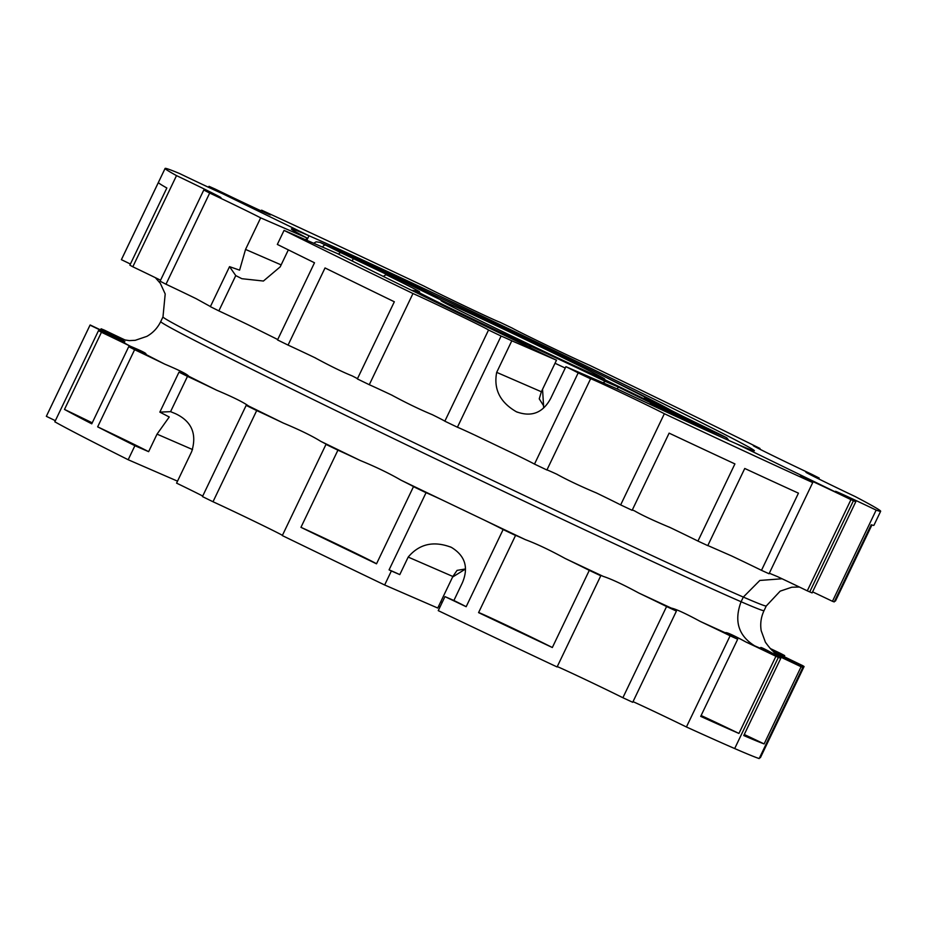 <?xml version="1.0" encoding="UTF-8"?>
<svg xmlns="http://www.w3.org/2000/svg" width="927" height="927" viewBox="0 0 927 927"><rect width="100%" height="100%" fill="white"/><g stroke="black" fill="none" stroke-linecap="round" stroke-linejoin="round"><path stroke-width="1.39" d="M261.229 210.927L261.588 210.162A44.079 0.66 -154.4 0 1 270.522 214.913A44.079 0.66 -154.4 0 1 215.261 189.108A396.721 5.991 -154.4 0 0 209.015 186.327L208.552 187.3M209.015 186.327A44.079 0.66 -154.4 0 1 225.168 194.658A44.079 0.66 -154.4 0 1 222.144 193.488L308.992 235.759A256.698 3.87 -154.4 0 1 611.461 378.309A256.698 3.87 -154.4 0 1 754.381 450.765A256.698 3.87 -154.4 0 1 736.768 443.94L853.431 500.719L809.734 591.901A396.721 5.991 -154.4 0 1 807.278 590.835L850.963 499.641A44.079 0.66 -154.4 0 0 800.407 476.13A44.079 0.66 -154.4 0 0 812.736 482.573L769.051 573.767A396.721 5.991 -154.4 0 1 761.484 570.325A44.079 0.66 -154.4 0 0 731.681 555.98L707.834 545.528M261.588 210.162A396.721 5.991 -154.4 0 1 423.709 285.968A44.079 0.66 -154.4 0 0 466.907 307.08A44.079 0.66 -154.4 0 0 499.723 322.132A396.721 5.991 -154.4 0 1 512.307 328.146A44.079 0.66 -154.4 0 0 548.402 346.049A44.079 0.66 -154.4 0 0 589.236 365.111A396.721 5.991 -154.4 0 1 659.781 399.282A396.721 5.991 -154.4 0 1 759.989 448.448A44.079 0.66 -154.4 0 0 753.28 445.632A44.079 0.66 -154.4 0 0 811.925 474.381A396.721 5.991 -154.4 0 1 819.167 478.042A44.079 0.66 -154.4 0 0 805.934 472.249A44.079 0.66 -154.4 0 0 855.285 496.605A396.721 5.991 -154.4 0 1 880.65 511.264A396.721 5.991 -154.4 0 1 876.154 510.105A44.079 0.66 -154.4 0 0 835.447 491.345A44.079 0.66 -154.4 0 0 855.783 501.739A396.721 5.991 -154.4 0 1 853.431 500.719A396.721 5.991 -154.4 0 1 850.963 499.641M210.417 306.547L196.072 298.645A44.079 0.66 -154.4 0 0 165.991 284.23L209.687 193.048A396.721 5.991 -154.4 0 1 203.789 190.012A44.079 0.66 -154.4 0 0 220.95 197.625A44.079 0.66 -154.4 0 0 176.512 175.609A396.721 5.991 -154.4 0 1 165.099 168.436A396.721 5.991 -154.4 0 1 179.49 173.5A44.079 0.66 -154.4 0 0 222.144 193.488L308.992 235.759L306.825 240.278L308.992 235.759A256.698 3.87 -154.4 0 0 291.379 228.934A256.698 3.87 -154.4 0 0 306.814 237.903L305.864 239.873M759.989 448.448L759.665 449.108M819.167 478.042L818.738 478.935M876.154 510.105L832.458 601.299A396.721 5.991 -154.4 0 0 834.23 601.913L871.206 524.763A396.721 5.991 -154.4 0 0 873.929 525.296L880.65 511.264M871.901 524.983L835.447 601.067A44.079 0.66 -154.4 0 0 834.787 600.754M812.608 591.878A44.079 0.66 -154.4 0 1 832.458 601.299M855.783 501.739L812.098 592.921A396.721 5.991 -154.4 0 1 809.734 591.901L853.431 500.719L736.768 443.94A256.698 3.87 -154.4 0 1 616.884 388.807L565.91 366.675A44.079 0.66 -154.4 0 1 578.181 372.897L534.497 464.091A44.079 0.66 -154.4 0 0 515.609 454.612L474.67 435.03M799.387 587.023L791.809 587.22L780.175 591.148L766.281 605.957A334.485 5.052 -154.4 0 1 743.327 597.069L759.827 580.453L782.04 578.772L759.827 580.453L743.327 597.069L741.09 601.739A334.485 5.052 -154.4 0 1 346.953 415.991A334.485 5.052 -154.4 0 1 160.73 321.576C157.602 327.973 152.978 332.897 146.872 336.362L135.249 340.313L129.316 340.615L122.376 339.537L116.79 337.451A44.079 0.66 -154.4 0 1 90.232 325.006A396.721 5.991 -154.4 0 0 90.046 325.087L46.362 416.269A396.721 5.991 -154.4 0 0 46.35 416.327A44.079 0.66 -154.4 0 1 55.353 420.684M760.58 647.602L761.982 648.981C758.483 646.015 762.145 647.521 772.979 653.5A44.079 0.66 -154.4 0 1 801.09 666.768L764.126 743.918A396.721 5.991 -154.4 0 1 743.767 735.551L780.731 658.39A44.079 0.66 -154.4 0 1 761.982 648.981A368.193 5.562 -154.4 0 1 754.613 645.806L778.367 657.37L734.682 748.553A396.721 5.991 -154.4 0 0 759.178 758.564L802.863 667.382A44.079 0.66 -154.4 0 1 778.854 655.551C771.623 650.824 771.843 650.673 779.514 655.088A44.079 0.66 -154.4 0 1 804.08 666.525A396.721 5.991 -154.4 0 0 802.689 665.632A44.079 0.66 -154.4 0 1 774.926 652.121L773.535 651.403M772.979 653.5A368.193 5.562 -154.4 0 0 778.854 655.551C771.623 650.824 771.843 650.673 779.514 655.088A368.193 5.562 -154.4 0 0 774.926 652.121M766.281 605.957L764.033 610.638A334.485 5.052 -154.4 0 1 741.09 601.739C733.906 621.009 738.413 635.702 754.613 645.806C738.413 635.702 733.906 621.009 741.09 601.739L743.327 597.069A334.485 5.052 -154.4 0 1 349.189 411.31A334.485 5.052 -154.4 0 1 162.978 316.907L160.73 321.576M366.466 262.526A5.191 4.809 -66.5 0 1 366.825 262.677L343.558 252.573L447.266 303.048A90.753 1.367 -154.4 0 1 539.132 346.142A90.753 1.367 -154.4 0 1 604.717 379.062A90.753 1.367 -154.4 0 1 598.494 376.652L702.191 427.115A5.191 4.809 113.5 0 1 704.404 429.468A5.191 4.809 113.5 0 0 702.191 427.115L725.459 437.22A5.191 4.809 113.5 0 1 727.846 440.024M649.549 404.114A5.191 1.947 -64 0 1 651.067 403.651L702.191 427.115L598.494 376.652A90.753 1.367 -154.4 0 1 506.617 333.546A90.753 1.367 -154.4 0 1 441.032 300.638A90.753 1.367 -154.4 0 1 447.266 303.048L343.558 252.573A5.191 4.809 -66.5 0 0 343.21 252.422M771.044 649.294A44.079 0.66 -154.4 0 1 784.682 655.609A396.721 5.991 -154.4 0 0 780.221 653.257A44.079 0.66 -154.4 0 1 770.221 648.483M784.682 655.609L784.172 656.675M804.08 666.525L760.383 757.718A44.079 0.66 -154.4 0 0 759.734 757.405M802.863 667.382A396.721 5.991 -154.4 0 1 801.09 666.768M744.265 734.497A44.079 0.66 -154.4 0 1 764.126 743.918M780.731 658.39A396.721 5.991 -154.4 0 1 778.367 657.37A396.721 5.991 -154.4 0 1 775.911 656.304L738.946 733.454A396.721 5.991 -154.4 0 1 700.708 716.386L737.683 639.236A44.079 0.66 -154.4 0 1 725.377 632.828L725.366 632.782M391.994 274.879L437.37 296.964L424.844 291.53L379.467 269.444L391.994 274.879L391.739 275.412M656.71 403.708L644.184 398.274L702.075 425.794L656.71 403.708L656.455 404.242M447.266 303.048L446.814 303.975L447.266 303.048M391.6 395.029A44.079 0.66 -154.4 0 0 369.282 384.717L412.978 293.523A44.079 0.66 -154.4 0 1 456.872 314.149A44.079 0.66 -154.4 0 1 488.541 330.012L444.844 421.194A44.079 0.66 -154.4 0 0 432.388 414.717C419.989 409.583 406.397 403.013 391.6 395.029L392.388 395.4M431.785 414.427L432.388 414.717M488.541 330.012A396.721 5.991 -154.4 0 0 501.101 336.049A44.079 0.66 -154.4 0 1 511.808 340.8L556.49 360.197A256.698 3.87 -154.4 0 1 434.288 301.379A256.698 3.87 -154.4 0 1 337.15 253.453L284.056 230.394L277.335 244.427A396.721 5.991 -154.4 0 0 314.496 262.77L277.532 339.931A396.721 5.991 -154.4 0 0 288.065 345.099A44.079 0.66 -154.4 0 1 314.693 357.602L315.62 358.042M412.978 293.523A396.721 5.991 -154.4 0 1 385.968 280.406A396.721 5.991 -154.4 0 1 284.056 230.394M501.101 336.049L457.417 427.231A396.721 5.991 -154.4 0 1 444.844 421.194M457.417 427.231A44.079 0.66 -154.4 0 1 473.998 434.717M514.891 454.265L515.609 454.612M546.942 469.919A44.079 0.66 -154.4 0 1 556.733 474.172L557.289 474.427M556.733 474.172C567.312 480.012 580.592 486.293 596.548 493.013A44.079 0.66 -154.4 0 1 620.661 504.902L664.358 413.709A44.079 0.66 -154.4 0 0 619.792 392.04A44.079 0.66 -154.4 0 0 590.534 378.726A44.079 0.66 -154.4 0 0 590.592 378.807L546.907 469.989A396.721 5.991 -154.4 0 1 534.497 464.091M595.702 492.608L596.548 493.013M632.33 509.931A44.079 0.66 -154.4 0 1 634.601 510.916L635.018 511.113M634.601 510.916C641.947 515.18 653.79 520.707 670.117 527.533A44.079 0.66 -154.4 0 1 697.95 541.067L734.914 463.917A396.721 5.991 -154.4 0 1 669.12 433.141L632.144 510.302A396.721 5.991 -154.4 0 1 620.661 504.902M669.12 527.057L670.117 527.533M769.306 573.222L777.382 576.571A44.079 0.66 -154.4 0 1 807.278 590.835M369.282 384.717A396.721 5.991 -154.4 0 1 357.358 378.923L394.334 301.773A396.721 5.991 -154.4 0 1 379.247 294.438A396.721 5.991 -154.4 0 1 325.029 267.949L288.065 345.099M314.693 357.602C330.221 366.014 342.689 372.098 352.098 375.852A44.079 0.66 -154.4 0 1 357.474 378.68M556.49 360.197L541.368 391.762L539.247 398.842L543.57 405.725L542.55 389.294M511.808 340.8L496.687 372.364C493.465 389.166 500.012 402.295 516.351 411.75C531.519 417.382 542.99 412.874 550.789 398.239L565.91 366.675M517.382 412.225L516.351 411.75M288.343 249.873L280.197 266.86L263.419 281.032L241.866 278.703L235.759 275.586L218.853 310.893A44.079 0.66 -154.4 0 1 248.123 324.786L277.718 339.525M761.484 570.325L798.448 493.164A396.721 5.991 -154.4 0 1 744.752 468.471L707.776 545.632A396.721 5.991 -154.4 0 1 697.95 541.067M543.581 408.031L543.57 405.725M590.592 378.807A396.721 5.991 -154.4 0 1 578.181 372.897M812.736 482.573A396.721 5.991 -154.4 0 1 664.358 413.709M389.073 569.862A44.079 0.66 -154.4 0 1 399.792 574.613L391.368 570.962A396.721 5.991 -154.4 0 1 389.073 569.862L426.049 492.7A44.079 0.66 -154.4 0 1 442.642 500.186L484.242 520.07A44.079 0.66 -154.4 0 1 503.129 529.549L466.165 606.71A396.721 5.991 -154.4 0 1 444.972 596.617L438.251 610.638A396.721 5.991 -154.4 0 0 557.092 666.953L600.777 575.771A44.079 0.66 -154.4 0 1 598.923 574.659A44.079 0.66 -154.4 0 1 603.234 576.385C611.356 579.027 623.199 584.566 638.749 592.99A44.079 0.66 -154.4 0 1 666.583 606.536L622.886 697.73A396.721 5.991 -154.4 0 0 632.724 702.284L676.409 611.102A44.079 0.66 -154.4 0 1 670.383 607.822A44.079 0.66 -154.4 0 1 671.322 608.112C675.748 608.958 685.412 613.396 700.314 621.449A368.193 5.562 -154.4 0 0 725.377 632.828C725.829 631.762 732.712 634.833 746.015 642.04A44.079 0.66 -154.4 0 1 775.911 656.304M525.366 539.641C536.721 543.871 549.989 550.151 565.18 558.483A44.079 0.66 -154.4 0 1 589.294 570.372L552.33 647.521A396.721 5.991 -154.4 0 1 478.575 612.62L515.539 535.458A44.079 0.66 -154.4 0 1 515.482 535.389A44.079 0.66 -154.4 0 1 525.366 539.641A368.193 5.562 -154.4 0 1 484.242 520.07M300.951 527.336L337.915 450.174A44.079 0.66 -154.4 0 1 360.232 460.487C375.806 466.872 389.398 473.43 401.02 480.186A44.079 0.66 -154.4 0 1 413.488 486.663L376.513 563.825A396.721 5.991 -154.4 0 1 300.951 527.336A44.079 0.66 -154.4 0 1 344.856 547.961A44.079 0.66 -154.4 0 1 376.513 563.825M176.512 175.609L132.816 266.791A396.721 5.991 -154.4 0 1 129.873 265.157L166.848 187.996A396.721 5.991 -154.4 0 1 158.378 182.515L121.402 259.676A44.079 0.66 -154.4 0 1 130.417 264.033M121.402 259.676A396.721 5.991 -154.4 0 1 121.414 259.618L165.099 168.436M132.816 266.791A44.079 0.66 -154.4 0 1 160.568 280.221M203.789 190.012L160.093 281.194A396.721 5.991 -154.4 0 0 165.991 284.23M209.687 193.048A44.079 0.66 -154.4 0 1 260.661 217.857L245.539 249.421L239.595 270.151L229.537 266.652L210.371 306.652A396.721 5.991 -154.4 0 0 218.853 310.893M229.537 266.652L235.759 275.586M282.422 535.331A44.079 0.66 -154.4 0 0 253.291 520.812A44.079 0.66 -154.4 0 0 213.001 501.75L256.698 410.568A44.079 0.66 -154.4 0 1 283.326 423.06C299.63 429.861 312.098 435.945 320.73 441.322A44.079 0.66 -154.4 0 1 326.883 444.67A44.079 0.66 -154.4 0 1 325.991 444.392L282.306 535.574A396.721 5.991 -154.4 0 0 384.647 584.983L391.368 570.962M97.659 426.849A44.079 0.66 -154.4 0 1 148.633 451.669L134.902 445.713A396.721 5.991 -154.4 0 1 97.659 426.849L134.624 349.699A44.079 0.66 -154.4 0 1 164.705 364.114C179.49 370.337 187.474 374.369 188.668 376.223A44.079 0.66 -154.4 0 1 188.737 376.304A44.079 0.66 -154.4 0 1 179.004 372.121L159.838 412.121L170.568 411.658L187.486 376.362A44.079 0.66 -154.4 0 1 216.756 390.255C232.793 396.999 243.349 402.225 248.436 405.922A44.079 0.66 -154.4 0 1 250.36 407.08A44.079 0.66 -154.4 0 1 246.165 405.4L202.468 496.582A396.721 5.991 -154.4 0 0 213.001 501.75M64.484 409.421L101.449 332.26A44.079 0.66 -154.4 0 1 130.452 346.292C143.082 351.542 147.984 354.137 145.18 354.079A44.079 0.66 -154.4 0 1 128.726 346.663L91.761 423.824A396.721 5.991 -154.4 0 1 64.484 409.421A44.079 0.66 -154.4 0 1 92.236 422.839M145.991 354.068L145.18 354.079A368.193 5.562 -154.4 0 0 164.705 364.114M46.35 416.327L90.035 325.145A44.079 0.66 -154.4 0 1 116.13 337.915C125.829 341.808 127.358 342.793 120.707 340.881A44.079 0.66 -154.4 0 1 98.505 330.626L54.82 421.808A396.721 5.991 -154.4 0 0 128.181 459.734L134.902 445.713M124.821 341.739L120.707 340.881A368.193 5.562 -154.4 0 0 130.452 346.292M100.568 329.908L101.113 328.795A44.079 0.66 -154.4 0 1 122.654 339.502L123.175 339.757M746.015 642.04A368.193 5.562 -154.4 0 0 754.613 645.806L778.367 657.37L734.682 748.553A396.721 5.991 -154.4 0 1 686.42 726.977L730.117 635.795A44.079 0.66 -154.4 0 0 700.314 621.449M701.125 715.517A44.079 0.66 -154.4 0 1 738.946 733.454M737.683 639.236A396.721 5.991 -154.4 0 1 730.117 635.795M633.025 701.646A44.079 0.66 -154.4 0 1 686.42 726.977M676.409 611.102A396.721 5.991 -154.4 0 1 666.583 606.536M557.266 666.583A44.079 0.66 -154.4 0 1 622.886 697.73M600.777 575.771A396.721 5.991 -154.4 0 1 589.294 570.372M478.61 612.538A44.079 0.66 -154.4 0 1 508.969 626.42A44.079 0.66 -154.4 0 1 552.33 647.521M515.539 535.458A396.721 5.991 -154.4 0 1 503.129 529.549M384.647 584.983L437.741 608.042L452.863 576.478L408.193 557.081C419.352 543.848 433.743 540.603 451.368 547.359C465.215 555.76 468.853 567.625 462.295 582.944L453.894 600.487A44.079 0.66 -154.4 0 1 466.165 606.71M450.325 546.884L451.368 547.359M408.193 557.081L399.792 574.613M426.049 492.7A396.721 5.991 -154.4 0 1 413.488 486.663M337.915 450.174A396.721 5.991 -154.4 0 1 325.991 444.392M306.814 237.903L260.661 217.857M383.291 276.408L386.038 274.682A77.787 1.17 -154.4 0 1 417.428 291.148A5.191 5.029 -67.9 0 0 417.138 291.02L411.565 290.302M338.529 254.149A5.191 1.947 -64 0 1 340.997 252.735L398.888 280.255L386.038 274.682M617.278 388.992L618.228 386.999L605.377 381.426L602.956 382.758M256.698 410.568A396.721 5.991 -154.4 0 1 246.165 405.4M170.568 411.658L175.539 413.709C191.738 421.379 197.127 433.998 191.704 451.565L176.582 483.129A44.079 0.66 -154.4 0 1 202.723 496.049M187.486 376.362A396.721 5.991 -154.4 0 1 179.004 372.121M192.573 449.56L157.034 434.137L169.247 416.988L159.838 412.121M157.034 434.137L148.633 451.669M134.624 349.699A396.721 5.991 -154.4 0 1 128.726 346.663M101.449 332.26A396.721 5.991 -154.4 0 1 98.505 330.626M125.62 340.255A44.079 0.66 -154.4 0 1 104.438 330.163A396.721 5.991 -154.4 0 0 101.113 328.795M453.894 600.487L444.972 596.617M452.863 576.478L457.057 570.383L465.481 568.969M651.067 403.651L663.593 409.085L618.228 386.999M352.179 260.985L353.523 258.181M177.52 481.159L128.181 459.734M340.997 252.735L320.29 242.48L343.558 252.573A5.191 4.809 -66.5 0 0 343.384 252.492L320.116 242.399A5.191 4.809 -66.5 0 0 319.861 242.295M671.125 410.406A167.173 2.526 -154.4 0 0 435.041 295.516A5.191 3.036 -65 0 0 434.983 295.493C483.697 318.158 553.917 351.762 604.207 376.466L682.434 416.096A5.191 1.947 -64 0 1 682.469 416.107A5.191 1.947 -64 0 0 682.411 416.072L671.125 410.406A5.191 5.11 -59.5 0 1 671.519 410.615M725.459 437.22L720.395 434.566A5.191 1.947 -64 0 1 720.43 434.578L726.849 437.868L728.831 440.452M720.395 434.566L682.411 416.072M435.041 295.516L379.05 268.436A5.191 1.947 -64 0 1 379.073 268.448A5.191 1.947 -64 0 1 379.097 268.471M366.825 262.677L379.05 268.436M541.368 391.762L496.687 372.364M671.322 608.112A368.193 5.562 -154.4 0 1 638.749 592.99M603.234 576.385A368.193 5.562 -154.4 0 1 565.18 558.483M442.642 500.186A368.193 5.562 -154.4 0 1 401.02 480.186M360.232 460.487A368.193 5.562 -154.4 0 1 320.754 441.333A368.193 5.562 -154.4 0 1 320.73 441.322M281.148 264.89L245.539 249.421M555.03 363.257A72.607 1.101 -154.4 0 1 565.25 368.065M283.326 423.06A368.193 5.562 -154.4 0 1 248.436 405.922M216.756 390.255A368.193 5.562 -154.4 0 1 188.668 376.223M116.13 337.915A368.193 5.562 -154.4 0 1 116.79 337.451M122.654 339.502A368.193 5.562 -154.4 0 1 123.558 339.85M417.428 291.148A67.416 1.02 -154.4 0 0 453.083 309.548A67.416 1.02 -154.4 0 0 528.622 345.261A5.191 4.473 114.1 0 1 530.777 347.926M528.622 345.261A77.787 1.17 -154.4 0 1 605.377 381.426M325.354 245.122A5.191 1.947 116 0 0 322.469 247.08M666.71 411.252A5.191 1.947 116 0 0 665.459 411.53M678.935 417.011A5.191 4.809 113.5 0 1 680.731 418.598M320.29 242.48A5.191 4.809 -66.5 0 0 320.116 242.399L316.165 241.82L313.639 243.245M442.191 602.423A72.607 1.101 25.6 0 0 440.765 601.75M438.552 606.339A77.787 1.17 -154.4 0 1 439.989 607.011L438.552 606.339M764.033 610.638C761.021 617.081 760.07 623.767 761.194 630.696L765.412 642.237C769.769 648.193 772.689 651.391 774.149 651.832M720.43 434.578L682.434 416.096M434.983 295.493L366.652 262.596L343.384 252.492M155.319 277.636L160.313 283.303L165.203 293.963L162.978 316.907M418.251 291.472L417.138 291.02M452.573 577.081L464.543 569.607"/></g></svg>
